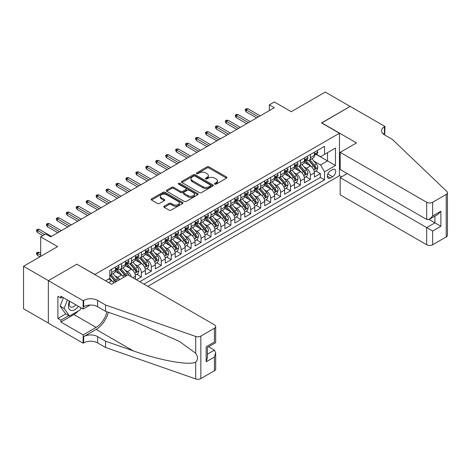 <?xml version="1.0" encoding="UTF-8"?>
<svg xmlns="http://www.w3.org/2000/svg" width="471" height="471" viewBox="0 0 471 471"><rect width="100%" height="100%" fill="white"/><g stroke="black" fill="none" stroke-linecap="round" stroke-linejoin="round"><path stroke-width="0.71" d="M214.805 184.126A0.966 0.559 0 0 0 216.171 184.126L226.539 178.138A1.378 0.795 0 0 0 226.94 177.573A1.378 0.795 0 0 0 226.539 177.008L208.971 166.869A1.378 0.795 0 0 0 207.022 166.869L196.654 172.857A0.966 0.559 0 0 0 196.372 173.251A0.966 0.559 0 0 0 196.654 173.646A0.966 0.559 0 0 0 198.02 173.646L199.363 172.869A4.416 2.549 0 0 1 205.609 172.869L207.069 173.717A4.416 2.549 0 0 1 208.365 175.518A4.416 2.549 0 0 1 207.069 177.32L205.727 178.097A0.966 0.559 0 0 0 205.444 178.491A0.966 0.559 0 0 0 205.727 178.886A0.966 0.559 0 0 0 207.093 178.886L208.435 178.109A4.416 2.549 0 0 1 214.682 178.109L216.148 178.956A4.416 2.549 0 0 1 217.437 180.758A4.416 2.549 0 0 1 216.148 182.56L214.805 183.337A0.966 0.559 0 0 0 214.523 183.731A0.966 0.559 0 0 0 214.805 184.126L214.805 183.337M164.185 206.192A1.378 0.795 0 0 0 163.778 206.757A1.378 0.795 0 0 0 164.185 207.322L169.113 210.166A1.378 0.795 0 0 0 171.061 210.166L182.577 203.519A1.378 0.795 0 0 0 182.983 202.954A1.378 0.795 0 0 0 182.577 202.389L165.009 192.25A1.378 0.795 0 0 0 163.06 192.25L151.544 198.897A1.378 0.795 0 0 0 151.144 199.463A1.378 0.795 0 0 0 151.544 200.022L157.497 203.46A1.378 0.795 0 0 0 159.451 203.46L164.379 200.617A1.378 0.795 0 0 0 164.779 200.051A1.378 0.795 0 0 0 164.379 199.492L161.423 197.785A3.691 2.131 0 0 1 160.346 196.277A3.691 2.131 0 0 1 162.625 194.311A3.691 2.131 0 0 1 166.646 194.77L178.209 201.447A3.691 2.131 0 0 1 179.292 202.954A3.691 2.131 0 0 1 177.014 204.92A3.691 2.131 0 0 1 172.987 204.461L171.061 203.348A1.378 0.795 0 0 0 169.113 203.348L164.185 206.192L164.185 207.322M76.985 264.29L94.883 274.452L339.444 133.252L321.546 122.919L350.13 106.417L325.278 92.069L291.225 111.727L274.328 101.971L269.353 104.839L274.328 107.712L50.638 236.854L45.669 233.987L40.7 236.854L40.7 256.371M76.985 264.119L48.401 280.622L23.55 266.268L57.597 246.61L40.7 236.854M199.457 192.645A1.378 0.795 0 0 0 201.411 192.645L212.927 185.998A1.378 0.795 0 0 0 213.328 185.433A1.378 0.795 0 0 0 212.927 184.868L195.359 174.729A1.378 0.795 0 0 0 193.41 174.729L181.894 181.376A1.378 0.795 0 0 0 181.488 181.941A1.378 0.795 0 0 0 181.894 182.501L199.457 192.645M178.915 184.332A0.966 0.559 0 0 1 179.893 184.467L179.893 183.319L197.749 193.628A1.378 0.795 0 0 1 198.156 194.193A1.378 0.795 0 0 1 197.749 194.758L186.233 201.405A1.378 0.795 0 0 1 184.285 201.405L166.722 191.261L166.722 190.137A1.378 0.795 0 0 0 166.316 190.702A1.378 0.795 0 0 0 166.722 191.261M166.722 190.137L171.65 187.293A1.378 0.795 0 0 1 173.599 187.293L180.723 191.403A1.378 0.795 0 0 0 182.671 191.403L185.945 189.519A1.378 0.795 0 0 0 186.345 188.953A1.378 0.795 0 0 0 185.945 188.388L178.527 184.108A0.966 0.559 0 0 1 178.244 183.714A0.966 0.559 0 0 1 178.839 183.201A0.966 0.559 0 0 1 179.893 183.319M48.354 323.065L23.55 308.746L23.55 266.268M136.437 279.786L141.406 276.919L136.884 274.305M134.936 264.396L137.432 265.838A5.623 3.244 60 0 1 141.406 272.727L145.386 270.431L145.386 274.622L151.35 271.178L146.822 268.564M144.874 258.661L147.37 260.098A5.623 3.244 60 0 1 151.35 266.986L155.324 264.69L155.324 268.882L161.288 265.438L156.766 262.824M154.818 252.921L157.314 254.358A5.623 3.244 60 0 1 161.288 261.246L165.268 258.95L165.268 263.142L171.232 259.698L166.71 257.089M164.762 247.181L167.252 248.623A5.623 3.244 60 0 1 171.232 255.506L175.206 253.21L175.206 257.401L181.176 253.957L176.649 251.349M174.7 241.44L177.196 242.883A5.623 3.244 60 0 1 181.176 249.771L185.15 247.475L185.15 251.661L191.114 248.217L186.593 245.609M184.644 235.7L187.14 237.143A5.623 3.244 60 0 1 191.114 244.031L195.094 241.735L195.094 245.921L201.058 242.477L196.531 239.869M194.582 229.96L197.078 231.402A5.623 3.244 60 0 1 201.058 238.291L205.032 235.995L205.032 240.181L210.996 236.742L206.475 234.128M204.526 224.22L207.022 225.662A5.623 3.244 60 0 1 210.996 232.55L214.976 230.254L214.976 234.446L220.94 231.002L216.419 228.388M214.464 218.479L216.96 219.922A5.623 3.244 60 0 1 220.94 226.81L224.914 224.514L224.914 228.706L230.878 225.262L226.357 222.648M224.408 212.739L226.904 214.181A5.623 3.244 60 0 1 230.878 221.07L234.858 218.774L234.858 222.966L240.822 219.521L236.301 216.907M234.352 207.005L236.848 208.441A5.623 3.244 60 0 1 240.822 215.329L244.796 213.033L244.796 217.225L250.766 213.781L246.239 211.167M244.29 201.264L246.786 202.701A5.623 3.244 60 0 1 250.766 209.589L254.74 207.293L254.74 211.485L260.704 208.041L256.183 205.427M254.234 195.524L256.73 196.966A5.623 3.244 60 0 1 260.704 203.849L264.684 201.553L264.684 205.745L270.648 202.3L266.121 199.692M264.172 189.784L266.668 191.226A5.623 3.244 60 0 1 270.648 198.108L274.622 195.818L274.622 200.004L280.586 196.56L276.065 193.952M274.116 184.043L276.612 185.486A5.623 3.244 60 0 1 280.586 192.374L284.566 190.078L284.566 194.264L290.53 190.82L286.009 188.212M284.06 178.303L286.551 179.745A5.623 3.244 60 0 1 290.53 186.634L294.505 184.338L294.505 188.524L300.474 185.079L295.947 182.471M293.998 172.563L296.495 174.005A5.623 3.244 60 0 1 300.474 180.893L304.449 178.597L304.449 182.789L310.413 179.345L310.413 175.153A5.623 3.244 -120 0 0 306.438 168.265L303.942 166.822M305.891 176.731L310.413 179.345M113.911 282.977A5.623 3.244 -120 0 0 111.58 280.763L108.601 279.038M123.849 277.236A5.623 3.244 -120 0 0 121.524 275.023L115.377 271.473M119.875 279.533A5.623 3.244 60 0 0 117.55 277.319L115.054 275.876M135.442 279.215L135.442 276.171A5.623 3.244 -120 0 0 131.468 269.282L125.315 265.732M131.232 276.783A5.623 3.244 60 0 0 127.488 271.579L124.992 270.136M145.386 270.431A5.623 3.244 -120 0 0 141.406 263.542L135.259 259.992M155.324 264.69A5.623 3.244 -120 0 0 151.35 257.802L145.198 254.252M165.268 258.95A5.623 3.244 -120 0 0 161.288 252.062L155.142 248.517M175.206 253.21A5.623 3.244 -120 0 0 171.232 246.327L165.085 242.777M185.15 247.475A5.623 3.244 -120 0 0 181.176 240.587L175.024 237.037M195.094 241.735A5.623 3.244 -120 0 0 191.114 234.846L184.968 231.296M205.032 235.995A5.623 3.244 -120 0 0 201.058 229.106L194.906 225.556M214.976 230.254A5.623 3.244 -120 0 0 210.996 223.366L204.85 219.816M224.914 224.514A5.623 3.244 -120 0 0 220.94 217.626L214.794 214.075M234.858 218.774A5.623 3.244 -120 0 0 230.878 211.885L224.732 208.335M244.796 213.033A5.623 3.244 -120 0 0 240.822 206.145L234.676 202.595M254.74 207.293A5.623 3.244 -120 0 0 250.766 200.405L244.614 196.86M264.684 201.553A5.623 3.244 -120 0 0 260.704 194.67L254.558 191.12M274.622 195.818A5.623 3.244 -120 0 0 270.648 188.93L264.496 185.38M284.566 190.078A5.623 3.244 -120 0 0 280.586 183.19L274.44 179.639M294.505 184.338A5.623 3.244 -120 0 0 290.53 177.449L284.384 173.899M304.449 178.597A5.623 3.244 -120 0 0 300.474 171.709L294.322 168.159M332.585 169.584L330.395 170.849A4.357 2.514 120 0 0 327.551 174.688A4.357 2.514 120 0 0 328.216 178.179A4.357 2.514 120 0 0 330.395 177.967L332.585 176.702A4.357 2.514 120 0 0 335.429 172.863A4.357 2.514 120 0 0 334.763 169.372A4.357 2.514 120 0 0 332.585 169.584M147.817 286.356L339.444 175.724L339.444 133.252M143.943 284.119L324.531 179.857L324.531 171.821L320.551 164.938L313.88 161.082M105.569 280.793L109.79 278.349L109.79 270.319L324.531 146.34L324.531 154.376L335.464 148.059L335.464 165.509L324.531 171.821M117.497 269.023L117.55 269.053A5.623 3.244 60 0 0 120.358 269.33L124.338 267.039A5.623 3.244 -120 0 0 125.498 264.461L125.498 261.246M127.435 263.283L127.488 263.313A5.623 3.244 60 0 0 130.302 263.595L134.276 261.299A5.623 3.244 -120 0 0 135.442 258.72L135.442 255.506M137.379 257.543L137.432 257.572A5.623 3.244 60 0 0 140.24 257.855L144.22 255.559A5.623 3.244 -120 0 0 145.386 252.98L145.386 249.765M147.317 251.802L147.37 251.832A5.623 3.244 60 0 0 150.184 252.115L154.158 249.818A5.623 3.244 -120 0 0 155.324 247.246L155.324 244.031M157.261 246.062L157.314 246.097A5.623 3.244 60 0 0 160.128 246.374L164.102 244.078A5.623 3.244 -120 0 0 165.268 241.505L165.268 238.291M167.205 240.328L167.252 240.357A5.623 3.244 60 0 0 170.066 240.634L174.046 238.338A5.623 3.244 -120 0 0 175.206 235.765L175.206 232.55M177.143 234.587L177.196 234.617A5.623 3.244 60 0 0 180.01 234.894L183.984 232.597A5.623 3.244 -120 0 0 185.15 230.025L185.15 226.81M187.087 228.847L187.14 228.877A5.623 3.244 60 0 0 189.948 229.153L193.928 226.857A5.623 3.244 -120 0 0 195.094 224.284L195.094 221.07M197.025 223.107L197.078 223.136A5.623 3.244 60 0 0 199.892 223.413L203.866 221.117A5.623 3.244 -120 0 0 205.032 218.544L205.032 215.329M206.969 217.367L207.022 217.396A5.623 3.244 60 0 0 209.83 217.673L213.81 215.377A5.623 3.244 -120 0 0 214.976 212.804L214.976 209.589M216.913 211.626L216.96 211.656A5.623 3.244 60 0 0 219.774 211.938L223.749 209.642A5.623 3.244 -120 0 0 224.914 207.063L224.914 203.849M226.851 205.886L226.904 205.915A5.623 3.244 60 0 0 229.718 206.198L233.693 203.902A5.623 3.244 -120 0 0 234.858 201.323L234.858 198.108M236.795 200.146L236.848 200.175A5.623 3.244 60 0 0 239.657 200.458L243.637 198.161A5.623 3.244 -120 0 0 244.796 195.583L244.796 192.374M246.733 194.405L246.786 194.441A5.623 3.244 60 0 0 249.601 194.717L253.575 192.421A5.623 3.244 -120 0 0 254.74 189.848L254.74 186.634M256.677 188.671L256.73 188.7A5.623 3.244 60 0 0 259.539 188.977L263.519 186.681A5.623 3.244 -120 0 0 264.684 184.108L264.684 180.893M266.615 182.931L266.668 182.96A5.623 3.244 60 0 0 269.483 183.237L273.457 180.941A5.623 3.244 -120 0 0 274.622 178.368L274.622 175.153M276.559 177.19L276.612 177.22A5.623 3.244 60 0 0 279.427 177.496L283.401 175.2A5.623 3.244 -120 0 0 284.566 172.627L284.566 169.413M286.503 171.45L286.551 171.479A5.623 3.244 60 0 0 289.365 171.756L293.345 169.46A5.623 3.244 -120 0 0 294.505 166.887L294.505 163.672M296.442 165.71L296.495 165.739A5.623 3.244 60 0 0 299.309 166.016L303.283 163.72A5.623 3.244 -120 0 0 304.449 161.147L304.449 157.932M139.769 281.711L320.357 177.449L320.357 173.605L314.392 177.049L314.392 172.857A5.623 3.244 -120 0 0 310.413 165.969L304.266 162.418M306.385 159.969L306.438 159.999A5.623 3.244 -120 0 0 309.247 160.275A5.623 3.244 -120 0 0 310.413 157.703L310.413 154.488M309.247 160.275L313.227 157.985A5.623 3.244 -120 0 0 314.392 155.406L314.392 152.192M111.58 269.282L111.58 272.497A5.623 3.244 60 0 1 110.42 275.07A5.623 3.244 60 0 1 109.79 275.3M110.42 275.07L114.394 272.774A5.623 3.244 -120 0 0 115.56 270.201L115.56 266.986M121.524 263.542L121.524 266.757A5.623 3.244 60 0 1 120.358 269.33M131.468 257.802L131.468 261.016A5.623 3.244 60 0 1 130.302 263.595M141.406 252.062L141.406 255.276A5.623 3.244 60 0 1 140.24 257.855M151.35 246.327L151.35 249.542A5.623 3.244 60 0 1 150.184 252.115M161.288 240.587L161.288 243.801A5.623 3.244 60 0 1 160.128 246.374M171.232 234.846L171.232 238.061A5.623 3.244 60 0 1 170.066 240.634M181.176 229.106L181.176 232.321A5.623 3.244 60 0 1 180.01 234.894M191.114 223.366L191.114 226.58A5.623 3.244 60 0 1 189.948 229.153M201.058 217.626L201.058 220.84A5.623 3.244 60 0 1 199.892 223.413M210.996 211.885L210.996 215.1A5.623 3.244 60 0 1 209.83 217.673M220.94 206.145L220.94 209.36A5.623 3.244 60 0 1 219.774 211.938M230.878 200.405L230.878 203.619A5.623 3.244 60 0 1 229.718 206.198M240.822 194.664L240.822 197.879A5.623 3.244 60 0 1 239.657 200.458M250.766 188.93L250.766 192.144A5.623 3.244 60 0 1 249.601 194.717M260.704 183.19L260.704 186.404A5.623 3.244 60 0 1 259.539 188.977M270.648 177.449L270.648 180.664A5.623 3.244 60 0 1 269.483 183.237M280.586 171.709L280.586 174.924A5.623 3.244 60 0 1 279.427 177.496M290.53 165.969L290.53 169.183A5.623 3.244 60 0 1 289.365 171.756M300.474 160.228L300.474 163.443A5.623 3.244 60 0 1 299.309 166.016M300.474 180.893L300.474 185.079M290.53 186.634L290.53 190.82M280.586 192.374L280.586 196.56M270.648 198.108L270.648 202.3M260.704 203.849L260.704 208.041M250.766 209.589L250.766 213.781M240.822 215.329L240.822 219.521M230.878 221.07L230.878 225.262M220.94 226.81L220.94 231.002M210.996 232.55L210.996 236.742M201.058 238.291L201.058 242.477M191.114 244.031L191.114 248.217M181.176 249.771L181.176 253.957M171.232 255.506L171.232 259.698M161.288 261.246L161.288 265.438M151.35 266.986L151.35 271.178M141.406 272.727L141.406 276.919M320.551 164.938L327.51 160.917L327.51 152.651L335.464 148.059M316.129 154.347L335.464 165.509M316.324 154.229L320.551 156.672L324.531 154.376M269.353 104.839L269.353 110.579M315.829 170.991L320.357 173.605M320.357 177.449L324.531 179.857M215.188 184.261L216.148 183.708A4.416 2.549 0 0 0 217.437 181.906L217.437 180.758M208.365 175.518L208.365 176.666A4.416 2.549 0 0 1 207.069 178.468L206.115 179.021M226.522 178.15L208.971 168.017A1.378 0.795 0 0 0 207.022 168.017L197.037 173.781M212.904 186.004L195.359 175.877A1.378 0.795 0 0 0 193.41 175.877L181.912 182.512M210.484 185.827A0.966 0.559 0 0 0 210.767 185.433A0.966 0.559 0 0 0 210.484 185.038L195.065 176.136A0.966 0.559 0 0 0 193.699 176.136L192.286 176.955A4.416 2.549 0 0 0 190.99 178.756A4.416 2.549 0 0 0 192.286 180.558L202.824 186.646A4.416 2.549 0 0 0 209.071 186.646L210.484 185.827L210.484 186.975A0.966 0.559 0 0 0 210.767 186.581L210.767 185.433M190.99 178.756L190.99 179.904A4.416 2.549 0 0 0 192.286 181.706L192.286 180.558M210.484 186.975L209.071 187.794A4.416 2.549 0 0 1 202.824 187.794L192.286 181.706M166.74 191.273L171.65 188.441L171.65 187.293M186.345 188.953L186.345 190.101A1.378 0.795 0 0 1 185.945 190.667L182.671 192.551A1.378 0.795 0 0 1 180.723 192.551L173.599 188.441A1.378 0.795 0 0 0 171.65 188.441M179.893 184.467L197.732 194.77M188.117 195.671A3.691 2.131 0 0 0 192.139 196.136A3.691 2.131 0 0 0 194.417 194.164A3.691 2.131 0 0 0 193.334 192.657L189.26 190.308A1.378 0.795 0 0 0 187.311 190.308L184.043 192.192A1.378 0.795 0 0 0 183.637 192.757A1.378 0.795 0 0 0 184.043 193.322L188.117 195.671L188.117 196.819A3.691 2.131 0 0 0 192.139 197.284A3.691 2.131 0 0 0 194.417 195.312L194.417 194.164M183.637 192.757L183.637 193.905A1.378 0.795 0 0 0 184.043 194.47L184.043 193.322M188.117 196.819L184.043 194.47M179.292 202.954L179.292 204.102A3.691 2.131 0 0 1 177.014 206.068A3.691 2.131 0 0 1 172.987 205.609L171.061 204.496A1.378 0.795 0 0 0 169.113 204.496L164.202 207.328M160.346 196.277L160.346 197.426A3.691 2.131 0 0 0 161.423 198.933L161.423 197.785M164.361 200.628L161.423 198.933M182.577 202.389L182.577 203.519L165.009 193.398A1.378 0.795 0 0 0 163.06 193.398L151.562 200.034M314.304 171.874L316.877 170.39L317.866 167.517A3.727 2.149 -120 0 0 316.418 164.02L311.879 158.762M310.966 166.334L305.773 160.323M308.01 164.585L304.996 161.094A8.925 5.152 -120 0 0 304.719 160.782M308.74 160.481L313.339 165.798A3.727 2.149 60 0 1 314.663 168.365C315.223 169.113 315.623 168.883 315.858 167.676A3.727 2.149 -120 0 0 314.528 165.109L309.989 159.852M309.011 160.393L313.951 166.11A1.896 1.095 60 0 1 314.428 166.852L315.858 167.676M314.663 168.365L314.934 168.806M317.024 150.673L317.866 152.133A3.727 2.149 60 0 1 317.095 153.781L315.211 154.877A3.727 2.149 -120 0 0 315.858 154.017L315.776 153.687M314.516 155.047L314.528 155.047A3.727 2.149 -120 0 0 315.211 154.877M315.376 153.74L315.858 154.017C315.623 153.458 315.223 153.687 314.663 154.706A3.727 2.149 60 0 1 314.392 155.236M258.42 116.896L246.192 109.837L246.192 111.904L245.297 110.467L245.297 109.319L246.192 109.837L247.981 108.801L260.21 115.86M246.192 111.904L256.63 117.927M245.297 109.319L246.292 108.742L247.981 108.801M69.472 301.163A9.137 5.275 120 0 0 71.616 310.53A9.137 5.275 120 0 0 78.433 306.338M69.779 301.34A6.258 3.615 120 0 0 70.544 306.939A6.258 3.615 120 0 0 71.462 307.222A6.258 3.615 120 0 0 75.772 304.802M81 307.816L80.217 309.836L69.484 316.035L65.504 313.739L60.141 306.103L63.414 297.666M69.484 316.035L64.115 308.399L67.388 299.962M60.141 306.103L64.115 308.399M347.245 173.575L340.186 177.649L340.186 194.811L426.679 244.749L426.679 227.587L434.933 222.818L434.933 216.095M340.186 177.649L432.643 231.031L432.643 244.749L446.214 236.913L446.214 194.435A4.215 2.437 0 0 0 447.45 192.716A4.215 2.437 0 0 0 446.844 191.456L392.378 139.422L384.43 134.83A9.844 5.681 180 0 1 381.545 130.814A9.844 5.681 180 0 1 384.43 126.793L384.972 126.481L350.177 106.393L321.699 123.008M321.699 122.837L356.494 142.925L340.186 152.339L426.679 202.271A4.215 2.437 0 0 0 432.643 202.271L446.214 194.435M384.972 126.481L384.677 134.977M339.444 175.553L341.628 176.819M340.186 152.339L340.186 169.501L426.679 219.433L426.679 202.271M447.45 192.716L447.45 235.188A4.215 2.437 180 0 1 446.214 236.913M432.643 244.749A4.215 2.437 180 0 1 426.679 244.749M383.188 133.958A9.844 5.681 180 0 1 384.43 133.081L384.43 126.793M429.063 219.433L440.897 226.263L432.643 231.031M432.643 202.271L432.643 215.989L429.664 219.139L426.679 219.433M432.643 215.989L440.897 211.226L437.912 214.376L429.664 219.139M127.935 274.881L214.429 324.813A4.215 2.437 -0 0 1 215.665 326.538A4.215 2.437 -0 0 1 214.429 328.258L200.858 336.094L200.858 378.566A4.215 2.437 180 0 1 195.695 378.931L105.569 347.486L97.615 342.894A9.844 5.681 -0 0 0 83.697 342.894L83.149 343.212L48.354 323.124L48.354 280.645L76.838 264.202L111.633 284.29L127.935 274.881M105.569 347.486L105.569 341.204L133.205 350.842C159.616 360.362 189.124 365.696 195.695 362.134C198.085 359.679 198.085 356.724 195.695 353.25L179.48 341.463L133.205 320.939L105.569 311.296L97.615 306.703A9.844 5.681 -0 0 0 83.697 306.703L83.697 300.421L83.149 300.739L48.354 280.645M105.569 311.296L105.569 305.014L97.615 300.421A9.844 5.681 -0 0 0 83.697 300.421M133.205 350.842L96.125 329.435L83.697 336.612A9.844 5.681 -0 0 1 97.615 336.612L105.569 341.204M214.429 370.73L214.429 357.012L215.665 352.856L215.665 369.011A4.215 2.437 180 0 1 214.429 370.73L200.858 378.566M195.695 353.25L195.695 336.453L105.569 305.014M78.239 310.978A15.82 9.132 -60 0 1 73.853 314.54L60.883 322.029L60.883 320.198L68.784 315.629M62.472 297.119L60.883 298.037L57.898 296.318L57.898 318.473L60.883 320.198M60.883 298.037L60.883 296.2L83.149 309.058L83.149 300.739M83.149 343.212L83.149 334.887L96.125 327.398A15.82 9.132 120 0 0 106.893 311.761M60.883 322.029L83.149 334.887M208.606 346.768L214.429 350.13L215.665 352.856M96.125 329.435A18.31 10.574 120 0 0 108.371 312.273M90.091 305.049L83.149 309.058M195.695 336.453A4.215 2.437 -0 0 0 200.858 336.094M57.898 318.473L65.805 313.91M214.429 357.012L206.174 361.781L207.411 357.624L207.411 347.457L215.665 342.688L215.665 326.538M206.174 361.781L206.174 346.738C207.788 347.669 207.788 347.669 206.174 346.738L214.429 341.975C216.036 342.906 216.036 342.906 214.429 341.975L214.429 328.258M304.366 177.614L306.933 176.13L307.928 173.257A3.727 2.149 -120 0 0 306.474 169.76L301.935 164.503M301.022 172.074L295.835 166.063M298.072 170.319L295.058 166.834A8.925 5.152 -120 0 0 294.781 166.522M298.802 166.222L303.395 171.538A3.727 2.149 60 0 1 304.725 174.105C305.285 174.853 305.679 174.623 305.915 173.416A3.727 2.149 -120 0 0 304.59 170.849L300.045 165.592M299.073 166.133L304.007 171.85A1.896 1.095 60 0 1 304.484 172.592L305.915 173.416M304.725 174.105L304.996 174.547M294.422 183.349L296.995 181.871L297.984 178.998A3.727 2.149 -120 0 0 296.536 175.5L291.991 170.243M291.084 177.814L285.891 171.803M288.128 176.06L285.114 172.574A8.925 5.152 -120 0 0 284.837 172.262M288.858 171.962L293.451 177.279A3.727 2.149 60 0 1 294.781 179.845C295.341 180.593 295.741 180.364 295.976 179.157A3.727 2.149 -120 0 0 294.646 176.59L290.107 171.332M289.129 171.874L294.063 177.591A1.896 1.095 60 0 1 294.546 178.332L295.976 179.157M294.781 179.845L295.052 180.287M284.484 189.089L287.051 187.605L288.046 184.738A3.727 2.149 -120 0 0 286.592 181.241L282.052 175.983M281.14 183.549L275.947 177.543M278.184 181.8L275.176 178.315A8.925 5.152 -120 0 0 274.899 178.003M278.914 177.697L283.513 183.019A3.727 2.149 60 0 1 284.837 185.586C285.402 186.333 285.797 186.104 286.032 184.897A3.727 2.149 -120 0 0 284.702 182.33L280.163 177.072M279.185 177.614L284.125 183.331A1.896 1.095 60 0 1 284.602 184.073L286.032 184.897M284.837 185.586L285.108 186.027M274.54 194.829L277.107 193.345L278.102 190.478A3.727 2.149 -120 0 0 276.654 186.981L272.108 181.718M271.202 189.289L266.009 183.278M268.246 187.54L265.232 184.055A8.925 5.152 -120 0 0 264.955 183.743M268.976 183.437L273.569 188.759A3.727 2.149 60 0 1 274.899 191.326C275.458 192.074 275.859 191.844 276.088 190.637A3.727 2.149 -120 0 0 274.764 188.07L270.219 182.813M269.247 183.354L274.181 189.065A1.896 1.095 60 0 1 274.664 189.813L276.088 190.637M274.899 191.326L275.17 191.768M307.08 156.413L307.928 157.873A3.727 2.149 60 0 1 307.157 159.522L305.267 160.617A3.727 2.149 -120 0 0 305.915 159.757L305.838 159.428M304.572 160.788L304.59 160.788A3.727 2.149 -120 0 0 305.267 160.617M305.438 159.481L305.915 159.757C305.679 159.198 305.285 159.428 304.725 160.446A3.727 2.149 60 0 1 304.449 160.976M248.476 122.637L236.248 115.572L236.248 117.638L235.353 116.207L235.353 115.059L236.248 115.572L238.038 114.541L250.266 121.6M236.248 117.638L246.686 123.667M235.353 115.059L236.348 114.482L238.038 114.541M297.142 162.154L297.984 163.614A3.727 2.149 60 0 1 297.213 165.262L295.323 166.357A3.727 2.149 -120 0 0 295.976 165.498L295.894 165.168M294.628 166.528L294.646 166.528A3.727 2.149 -120 0 0 295.323 166.357M295.494 165.221L295.976 165.498C295.741 164.932 295.341 165.162 294.781 166.186A3.727 2.149 60 0 1 294.505 166.716M238.538 128.371L226.31 121.312L226.31 123.378L225.415 121.948L225.415 120.8L226.31 121.312L228.099 120.282L240.328 127.341M226.31 123.378L236.748 129.407M225.415 120.8L226.41 120.223L228.099 120.282M287.198 167.894L288.046 169.354A3.727 2.149 60 0 1 287.275 171.002L285.385 172.092A3.727 2.149 -120 0 0 286.032 171.238L285.956 170.908M284.69 172.268L284.702 172.268A3.727 2.149 -120 0 0 285.385 172.092M285.55 170.955L286.032 171.238C285.797 170.673 285.402 170.902 284.837 171.927A3.727 2.149 60 0 1 284.566 172.457M228.594 134.111L216.366 127.052L216.366 129.119L215.471 127.682L215.471 126.54L216.366 127.052L218.155 126.022L230.384 133.081M216.366 129.119L226.804 135.148M215.471 126.54L216.466 125.963L218.155 126.022M277.26 173.634L278.102 175.094A3.727 2.149 60 0 1 277.331 176.743L275.441 177.832A3.727 2.149 -120 0 0 276.088 176.978L276.012 176.643M274.746 178.009L274.764 178.009A3.727 2.149 -120 0 0 275.441 177.832M275.612 176.696L276.088 176.978C275.859 176.413 275.458 176.643 274.899 177.667A3.727 2.149 60 0 1 274.622 178.197M218.65 139.852L206.428 132.793L206.428 134.859L205.533 133.423L205.533 132.274L206.428 132.793L208.211 131.762L220.44 138.821M206.428 134.859L216.86 140.888M205.533 132.274L206.522 131.703L208.211 131.762M264.596 200.569L267.169 199.086L268.164 196.219A3.727 2.149 -120 0 0 266.71 192.721L262.17 187.458M261.258 195.029L256.065 189.018M258.302 193.281L255.288 189.789A8.925 5.152 -120 0 0 255.011 189.483M259.032 189.177L263.63 194.499A3.727 2.149 60 0 1 264.955 197.066C265.514 197.814 265.915 197.585 266.15 196.378A3.727 2.149 -120 0 0 264.82 193.811L260.28 188.553M259.303 189.095L264.243 194.806A1.896 1.095 60 0 1 264.72 195.547L266.15 196.378M264.955 197.066L265.226 197.508M267.316 179.369L268.164 180.835A3.727 2.149 60 0 1 267.393 182.483L265.503 183.572A3.727 2.149 -120 0 0 266.15 182.713L266.074 182.383M264.808 183.749L264.82 183.749A3.727 2.149 -120 0 0 265.503 183.572M265.668 182.436L266.15 182.713C265.915 182.153 265.52 182.383 264.955 183.402A3.727 2.149 60 0 1 264.684 183.931M208.712 145.592L196.484 138.533L196.484 140.599L195.589 139.163L195.589 138.015L196.484 138.533L198.273 137.503L210.502 144.562M196.484 140.599L206.922 146.628M195.589 138.015L196.584 137.444L198.273 137.503M254.658 206.31L257.225 204.826L258.22 201.959A3.727 2.149 -120 0 0 256.772 198.456L252.226 193.198M251.314 200.77L246.127 194.758M248.364 199.021L245.35 195.53A8.925 5.152 -120 0 0 245.073 195.224M249.094 194.917L253.686 200.24A3.727 2.149 60 0 1 255.017 202.807C255.576 203.554 255.971 203.325 256.206 202.118A3.727 2.149 -120 0 0 254.882 199.551L250.337 194.287M249.365 194.829L254.299 200.546A1.896 1.095 60 0 1 254.776 201.288L256.206 202.118M255.017 202.807L255.288 203.248M257.372 185.109L258.22 186.575A3.727 2.149 60 0 1 257.449 188.223L255.559 189.313A3.727 2.149 -120 0 0 256.206 188.453L256.13 188.123M254.864 189.489L254.882 189.489A3.727 2.149 -120 0 0 255.559 189.313M255.729 188.176L256.206 188.453C255.977 187.894 255.576 188.123 255.017 189.142A3.727 2.149 60 0 1 254.74 189.672M198.768 151.332L186.54 144.273L186.54 146.34L185.645 144.903L185.645 143.755L186.54 144.273L188.329 143.237L200.558 150.302M186.54 146.34L196.978 152.369M185.645 143.755L186.64 143.184L188.329 143.237M244.714 212.05L247.287 210.566L248.276 207.699A3.727 2.149 -120 0 0 246.828 204.196L242.282 198.939M241.376 206.51L236.183 200.499M238.42 204.761L235.406 201.27A8.925 5.152 -120 0 0 235.129 200.958M239.15 200.658L243.743 205.98A3.727 2.149 60 0 1 245.073 208.541C245.632 209.295 246.033 209.065 246.268 207.858A3.727 2.149 -120 0 0 244.938 205.291L240.398 200.028M239.421 200.569L244.361 206.286A1.896 1.095 60 0 1 244.838 207.028L246.268 207.858M245.073 208.541L245.344 208.989M247.434 190.849L248.276 192.315A3.727 2.149 60 0 1 247.505 193.964L245.621 195.053A3.727 2.149 -120 0 0 246.268 194.193L246.186 193.864M244.926 195.23L244.938 195.23A3.727 2.149 -120 0 0 245.621 195.053M245.785 193.917L246.268 194.193C246.033 193.634 245.632 193.864 245.073 194.882A3.727 2.149 60 0 1 244.796 195.412M188.83 157.073L176.601 150.013L176.601 152.08L175.707 150.643L175.707 149.495L176.601 150.013L178.391 148.977L190.62 156.036M176.601 152.08L187.04 158.103M175.707 149.495L176.702 148.924L178.391 148.977M234.776 217.79L237.343 216.307L238.338 213.434A3.727 2.149 -120 0 0 236.884 209.936L232.344 204.679M231.432 212.25L226.239 206.239M228.476 210.502L225.468 207.01A8.925 5.152 -120 0 0 225.191 206.698M229.212 206.398L233.804 211.715A3.727 2.149 60 0 1 235.135 214.281C235.694 215.035 236.089 214.805 236.324 213.593A3.727 2.149 -120 0 0 235 211.026L230.454 205.768M229.477 206.31L234.417 212.027A1.896 1.095 60 0 1 234.894 212.768L236.324 213.593M235.135 214.281L235.406 214.723M237.49 196.59L238.338 198.055A3.727 2.149 60 0 1 237.567 199.704L235.677 200.793A3.727 2.149 -120 0 0 236.324 199.934L236.248 199.604M234.982 200.97L235 200.97A3.727 2.149 -120 0 0 235.677 200.793M235.841 199.657L236.324 199.934C236.089 199.374 235.694 199.604 235.135 200.622A3.727 2.149 60 0 1 234.858 201.152M178.886 162.813L166.657 155.754L166.657 157.82L165.763 156.384L165.763 155.236L166.657 155.754L168.447 154.718L180.676 161.777M166.657 157.82L177.096 163.843M165.763 155.236L166.758 154.659L168.447 154.718M224.832 223.531L227.399 222.047L228.394 219.174A3.727 2.149 -120 0 0 226.945 215.677L222.4 210.419M221.494 217.991L216.301 211.979M218.538 216.242L215.524 212.751A8.925 5.152 -120 0 0 215.247 212.439M219.268 212.138L223.86 217.455A3.727 2.149 60 0 1 225.191 220.022C225.75 220.775 226.151 220.546 226.386 219.333A3.727 2.149 -120 0 0 225.056 216.766L220.51 211.508M219.539 212.05L224.473 217.767A1.896 1.095 60 0 1 224.955 218.509L226.386 219.333M225.191 220.022L225.462 220.463M227.552 202.33L228.394 203.796A3.727 2.149 60 0 1 227.623 205.444L225.733 206.534A3.727 2.149 -120 0 0 226.386 205.674L226.304 205.344M225.038 206.704L225.056 206.704A3.727 2.149 -120 0 0 225.733 206.534M225.903 205.397L226.386 205.674C226.151 205.115 225.75 205.344 225.191 206.363A3.727 2.149 60 0 1 224.914 206.893M168.948 168.553L156.719 161.494L156.719 163.561L155.824 162.124L155.824 160.976L156.719 161.494L158.509 160.458L170.732 167.517M156.719 163.561L167.158 169.584M155.824 160.976L156.814 160.399L158.509 160.458M214.888 229.271L217.461 227.787L218.456 224.914A3.727 2.149 -120 0 0 217.001 221.417L212.462 216.16M211.55 223.731L206.357 217.72M208.594 221.976L205.586 218.491A8.925 5.152 -120 0 0 205.309 218.179M209.324 217.879L213.922 223.195A3.727 2.149 60 0 1 215.247 225.762C215.806 226.51 216.207 226.28 216.442 225.073A3.727 2.149 -120 0 0 215.112 222.506L210.572 217.249M209.595 217.79L214.535 223.507A1.896 1.095 60 0 1 215.011 224.249L216.442 225.073M215.247 225.762L215.518 226.204M217.608 208.07L218.456 209.53A3.727 2.149 60 0 1 217.684 211.179L215.795 212.274A3.727 2.149 -120 0 0 216.442 211.414L216.366 211.085M215.1 212.445L215.112 212.445A3.727 2.149 -120 0 0 215.795 212.274M215.959 211.138L216.442 211.414C216.207 210.855 215.812 211.085 215.247 212.103A3.727 2.149 60 0 1 214.976 212.633M159.004 174.294L146.775 167.234L146.775 169.295L145.88 167.864L145.88 166.716L146.775 167.234L148.565 166.198L160.794 173.257M146.775 169.295L157.214 175.324M145.88 166.716L146.875 166.139L148.565 166.198M204.95 235.011L207.517 233.528L208.512 230.655A3.727 2.149 -120 0 0 207.063 227.157L202.518 221.9M201.612 229.471L196.419 223.46M198.656 227.717L195.642 224.231A8.925 5.152 -120 0 0 195.365 223.919M199.386 223.619L203.978 228.935A3.727 2.149 60 0 1 205.309 231.502C205.868 232.25 206.263 232.02 206.498 230.814A3.727 2.149 -120 0 0 205.173 228.247L200.628 222.989M199.657 223.531L204.591 229.247A1.896 1.095 60 0 1 205.068 229.989L206.498 230.814M205.309 231.502L205.58 231.944M207.67 213.81L208.512 215.271A3.727 2.149 60 0 1 207.74 216.919L205.851 218.014A3.727 2.149 -120 0 0 206.498 217.155L206.422 216.825M205.156 218.185L205.173 218.185A3.727 2.149 -120 0 0 205.851 218.014M206.021 216.878L206.498 217.155C206.269 216.589 205.868 216.819 205.309 217.843A3.727 2.149 60 0 1 205.032 218.373M149.06 180.034L136.831 172.969L136.831 175.035L135.936 173.605L135.936 172.457L136.831 172.969L138.621 171.939L150.85 178.998M136.831 175.035L147.27 181.064M135.936 172.457L136.931 171.88L138.621 171.939M195.006 240.746L197.579 239.262L198.568 236.395A3.727 2.149 -120 0 0 197.119 232.898L192.58 227.64M191.668 235.212L186.475 229.2M188.712 233.457L185.698 229.972A8.925 5.152 -120 0 0 185.421 229.66M189.442 229.359L194.04 234.676A3.727 2.149 60 0 1 195.365 237.243C195.924 237.99 196.325 237.761 196.56 236.554A3.727 2.149 -120 0 0 195.23 233.987L190.69 228.729M189.713 229.271L194.653 234.988A1.896 1.095 60 0 1 195.129 235.73L196.56 236.554M195.365 237.243L195.636 237.684M197.726 219.551L198.568 221.011A3.727 2.149 60 0 1 197.796 222.659L195.912 223.749A3.727 2.149 -120 0 0 196.56 222.895L196.478 222.565M195.218 223.925L195.23 223.925A3.727 2.149 -120 0 0 195.912 223.749M196.077 222.618L196.56 222.895C196.325 222.33 195.924 222.559 195.365 223.584A3.727 2.149 60 0 1 195.094 224.114M139.122 185.768L126.893 178.709L126.893 180.776L125.998 179.345L125.998 178.197L126.893 178.709L128.683 177.679L140.911 184.738M126.893 180.776L137.332 186.804M125.998 178.197L126.993 177.62L128.683 177.679M185.068 246.486L187.635 245.002L188.63 242.135A3.727 2.149 -120 0 0 187.175 238.638L182.636 233.375M181.724 240.946L176.537 234.941M178.774 239.197L175.76 235.712A8.925 5.152 -120 0 0 175.483 235.4M179.504 235.094L184.096 240.416A3.727 2.149 60 0 1 185.427 242.983C185.986 243.731 186.381 243.501 186.616 242.294A3.727 2.149 -120 0 0 185.291 239.727L180.746 234.47M179.775 235.011L184.709 240.722A1.896 1.095 60 0 1 185.185 241.47L186.616 242.294M185.427 242.983L185.698 243.425M187.782 225.291L188.63 226.751A3.727 2.149 60 0 1 187.858 228.4L185.968 229.489A3.727 2.149 -120 0 0 186.616 228.635L186.54 228.3M185.274 229.665L185.291 229.665A3.727 2.149 -120 0 0 185.968 229.489M186.139 228.353L186.616 228.635C186.381 228.07 185.986 228.3 185.427 229.324A3.727 2.149 60 0 1 185.15 229.854M129.178 191.509L116.949 184.449L116.949 186.516L116.054 185.079L116.054 183.931L116.949 184.449L118.739 183.419L130.967 190.478M116.949 186.516L127.388 192.545M116.054 183.931L117.049 183.36L118.739 183.419M175.124 252.226L177.691 250.743L178.686 247.876A3.727 2.149 -120 0 0 177.237 244.378L172.692 239.115M171.785 246.686L166.593 240.675M168.83 244.938L165.816 241.452A8.925 5.152 -120 0 0 165.539 241.14M169.56 240.834L174.152 246.156A3.727 2.149 60 0 1 175.483 248.723C176.042 249.471 176.442 249.241 176.678 248.034A3.727 2.149 -120 0 0 175.347 245.468L170.808 240.21M169.831 240.752L174.765 246.463A1.896 1.095 60 0 1 175.247 247.204L176.678 248.034M175.483 248.723L175.754 249.165M177.844 231.025L178.686 232.491A3.727 2.149 60 0 1 177.914 234.14L176.024 235.229A3.727 2.149 -120 0 0 176.678 234.37L176.596 234.04M175.33 235.406L175.347 235.406A3.727 2.149 -120 0 0 176.024 235.229M176.195 234.093L176.678 234.37C176.442 233.81 176.042 234.04 175.483 235.058A3.727 2.149 60 0 1 175.206 235.594M119.24 197.249L107.011 190.19L107.011 192.256L106.116 190.82L106.116 189.672L107.011 190.19L108.801 189.159L121.029 196.219M107.011 192.256L117.45 198.285M106.116 189.672L107.111 189.101L108.801 189.159M165.186 257.967L167.753 256.483L168.748 253.616A3.727 2.149 -120 0 0 167.293 250.119L162.754 244.855M161.841 252.427L156.649 246.415M158.886 250.678L155.877 247.187A8.925 5.152 -120 0 0 155.601 246.881M159.616 246.574L164.214 251.897A3.727 2.149 60 0 1 165.539 254.464C166.104 255.211 166.499 254.982 166.734 253.775A3.727 2.149 -120 0 0 165.403 251.208L160.864 245.944M159.887 246.486L164.826 252.203A1.896 1.095 60 0 1 165.303 252.945L166.734 253.775M165.539 254.464L165.81 254.905M167.9 236.766L168.748 238.232A3.727 2.149 60 0 1 167.976 239.88L166.086 240.969A3.727 2.149 -120 0 0 166.734 240.11L166.657 239.78M165.392 241.146L165.403 241.146A3.727 2.149 -120 0 0 166.086 240.969M166.251 239.833L166.734 240.11C166.499 239.551 166.104 239.78 165.539 240.799A3.727 2.149 60 0 1 165.268 241.329M109.296 202.989L97.067 195.93L97.067 197.997L96.172 196.56L96.172 195.412L97.067 195.93L98.857 194.9L111.085 201.959M97.067 197.997L107.506 204.025M96.172 195.412L97.167 194.841L98.857 194.9M155.242 263.707L157.809 262.223L158.804 259.356A3.727 2.149 -120 0 0 157.355 255.853L152.81 250.596M151.903 258.167L146.711 252.156M148.948 256.418L145.933 252.927A8.925 5.152 -120 0 0 145.657 252.621M149.678 252.315L154.27 257.637A3.727 2.149 60 0 1 155.601 260.204C156.16 260.952 156.555 260.722 156.79 259.515A3.727 2.149 -120 0 0 155.465 256.948L150.92 251.685M149.949 252.226L154.882 257.943A1.896 1.095 60 0 1 155.365 258.685L156.79 259.515M155.601 260.204L155.872 260.646M157.962 242.506L158.804 243.972A3.727 2.149 60 0 1 158.032 245.621L156.142 246.71A3.727 2.149 -120 0 0 156.79 245.85L156.713 245.521M155.448 246.886L155.465 246.886A3.727 2.149 -120 0 0 156.142 246.71M156.313 245.574L156.79 245.85C156.56 245.291 156.16 245.521 155.601 246.539A3.727 2.149 60 0 1 155.324 247.069M99.352 208.73L87.123 201.67L87.123 203.737L86.234 202.3L86.234 201.152L87.123 201.67L88.913 200.634L101.141 207.699M87.123 203.737L97.562 209.76M86.234 201.152L87.223 200.581L88.913 200.634M145.298 269.447L147.87 267.964L148.865 265.091A3.727 2.149 -120 0 0 147.411 261.593L142.872 256.336M141.959 263.907L136.767 257.896M139.004 262.159L135.989 258.667A8.925 5.152 -120 0 0 135.713 258.355M139.734 258.055L144.332 263.377A3.727 2.149 60 0 1 145.657 265.938C146.216 266.692 146.616 266.462 146.852 265.25A3.727 2.149 -120 0 0 145.521 262.688L140.982 257.425M140.005 257.967L144.944 263.683A1.896 1.095 60 0 1 145.421 264.425L146.852 265.25M145.657 265.938L145.928 266.38M148.018 248.246L148.865 249.712A3.727 2.149 60 0 1 148.094 251.361L146.204 252.45A3.727 2.149 -120 0 0 146.852 251.591L146.775 251.261M145.51 252.627L145.521 252.627A3.727 2.149 -120 0 0 146.204 252.45M146.369 251.314L146.852 251.591C146.616 251.031 146.222 251.261 145.657 252.279A3.727 2.149 60 0 1 145.386 252.809M89.413 214.47L77.185 207.411L77.185 209.477L76.29 208.041L76.29 206.893L77.185 207.411L78.975 206.375L91.203 213.434M77.185 209.477L87.624 215.5M76.29 206.893L77.285 206.322L78.975 206.375M135.36 275.188L137.926 273.704L138.921 270.831A3.727 2.149 -120 0 0 137.473 267.334L132.928 262.076M132.015 269.647L126.829 263.636M129.066 267.899L126.051 264.408A8.925 5.152 -120 0 0 125.775 264.096M129.796 263.795L134.388 269.112A3.727 2.149 60 0 1 135.719 271.679C136.278 272.432 136.672 272.203 136.908 270.99A3.727 2.149 -120 0 0 135.583 268.423L131.038 263.165M130.067 263.707L135 269.424A1.896 1.095 60 0 1 135.477 270.166L136.908 270.99M135.719 271.679L135.989 272.12M138.074 253.987L138.921 255.453A3.727 2.149 60 0 1 138.15 257.101L136.26 258.19A3.727 2.149 -120 0 0 136.908 257.331L136.831 257.001M135.566 258.361L135.583 258.361A3.727 2.149 -120 0 0 136.26 258.19M136.431 257.054L136.908 257.331C136.678 256.772 136.278 257.001 135.719 258.02A3.727 2.149 60 0 1 135.442 258.55M79.469 220.21L67.241 213.151L67.241 215.218L66.346 213.781L66.346 212.633L67.241 213.151L69.031 212.115L81.259 219.174M67.241 215.218L77.68 221.24M66.346 212.633L67.341 212.056L69.031 212.115M128.783 275.37A3.727 2.149 -120 0 0 127.529 273.074L122.984 267.816M122.077 275.388L116.885 269.377M119.122 273.639L116.107 270.148A8.925 5.152 -120 0 0 115.831 269.836M126.593 275.653A3.727 2.149 -120 0 0 125.639 274.163L121.1 268.906M120.123 269.447L125.062 275.164A1.896 1.095 60 0 1 125.539 275.906L125.845 276.083M119.852 269.536L124.444 274.852A3.727 2.149 60 0 1 125.398 276.342M128.136 259.727L128.977 261.193A3.727 2.149 60 0 1 128.206 262.836L126.322 263.931A3.727 2.149 -120 0 0 126.97 263.071L126.887 262.741M125.627 264.101L125.639 264.101A3.727 2.149 -120 0 0 126.322 263.931M126.487 262.794L126.97 263.071C126.734 262.512 126.334 262.741 125.775 263.76A3.727 2.149 60 0 1 125.498 264.29M69.531 225.95L57.303 218.891L57.303 220.958L56.408 219.521L56.408 218.373L57.303 218.891L59.093 217.855L71.321 224.914M57.303 220.958L67.742 226.981M56.408 218.373L57.403 217.796L59.093 217.855M118.539 280.304A3.727 2.149 -120 0 0 117.585 278.814L113.046 273.557M112.133 281.128L109.755 278.373M109.178 279.374L108.795 278.926M116.655 281.393A3.727 2.149 -120 0 0 115.701 279.904L111.156 274.646M110.179 275.188L115.118 280.904A1.896 1.095 60 0 1 115.595 281.646L115.907 281.823M109.914 275.276L114.506 280.592A3.727 2.149 60 0 1 115.46 282.082M118.192 265.467L119.039 266.927A3.727 2.149 60 0 1 118.268 268.576L116.378 269.671A3.727 2.149 -120 0 0 117.026 268.811L116.949 268.482M115.683 269.842L115.701 269.842A3.727 2.149 -120 0 0 116.378 269.671M116.543 268.535L117.026 268.811C116.79 268.252 116.396 268.482 115.837 269.5A3.727 2.149 60 0 1 115.56 270.03M59.587 231.691L47.359 224.626L47.359 226.692L46.464 225.262L46.464 224.114L47.359 224.626L49.149 223.595L61.377 230.655M47.359 226.692L57.798 232.721M46.464 224.114L47.459 223.537L49.149 223.595M37.421 255.394L36.526 253.957L36.526 252.809L37.515 252.238L39.211 252.297L37.421 253.327L37.421 255.394L39.905 256.83M36.526 252.809L40.7 255.223M39.211 252.297L40.7 253.157M44.674 234.558L37.421 230.366L37.421 232.433L36.526 231.002L36.526 229.854L37.421 230.366L39.211 229.336L51.433 236.395M37.421 232.433L42.885 235.588M36.526 229.854L37.515 229.277L39.211 229.336M108.548 282.512L111.58 280.763M117.55 277.319L121.524 275.023M127.488 271.579L131.468 269.282M137.432 265.838L141.406 263.542M147.37 260.098L151.35 257.802M157.314 254.358L161.288 252.062M167.252 248.623L171.232 246.327M177.196 242.883L181.176 240.587M187.14 237.143L191.114 234.846M197.078 231.402L201.058 229.106M207.022 225.662L210.996 223.366M216.96 219.922L220.94 217.626M226.904 214.181L230.878 211.885M236.848 208.441L240.822 206.145M246.786 202.701L250.766 200.405M256.73 196.966L260.704 194.67M266.668 191.226L270.648 188.93M276.612 185.486L280.586 183.19M286.551 179.745L290.53 177.449M296.495 174.005L300.474 171.709M306.438 168.265L310.413 165.969M310.413 157.703L314.392 155.406M111.58 272.497L115.56 270.201M121.524 266.757L125.498 264.461M131.468 261.016L135.442 258.72M141.406 255.276L145.386 252.98M151.35 249.542L155.324 247.246M161.288 243.801L165.268 241.505M171.232 238.061L175.206 235.765M181.176 232.321L185.15 230.025M191.114 226.58L195.094 224.284M201.058 220.84L205.032 218.544M210.996 215.1L214.976 212.804M220.94 209.36L224.914 207.063M230.878 203.619L234.858 201.323M240.822 197.879L244.796 195.583M250.766 192.144L254.74 189.848M260.704 186.404L264.684 184.108M270.648 180.664L274.622 178.368M280.586 174.924L284.566 172.627M290.53 169.183L294.505 166.887M300.474 163.443L304.449 161.147M310.413 175.153L314.392 172.857M132.81 277.69L135.442 276.171M327.816 173.952L332.585 176.702M327.316 176.183L330.395 177.967M216.148 183.708L216.148 182.56M205.727 178.886L205.727 178.097M207.069 178.468L207.069 177.32M196.654 173.646L196.654 172.857M207.022 168.017L207.022 166.869M208.971 168.017L208.971 166.869M226.539 178.138L226.539 177.008M181.894 182.501L181.894 181.376M193.41 175.877L193.41 174.729M195.359 175.877L195.359 174.729M212.927 185.998L212.927 184.868M202.824 187.794L202.824 186.646M209.071 187.794L209.071 186.646M173.599 188.441L173.599 187.293M180.723 192.551L180.723 191.403M182.671 192.551L182.671 191.403M185.945 190.667L185.945 189.519M197.749 194.758L197.749 193.628M169.113 204.496L169.113 203.348M171.061 204.496L171.061 203.348M172.987 205.609L172.987 204.461M164.379 200.617L164.379 199.492M151.544 200.022L151.544 198.897M163.06 193.398L163.06 192.25M165.009 193.398L165.009 192.25M313.739 169.96L317.843 167.588M314.528 165.109L316.418 164.02M311.561 166.828L313.339 165.798M317.843 152.092L314.392 154.088M440.897 211.226L440.897 226.263M97.615 306.703L97.615 300.421M97.615 336.612L97.615 342.894M195.695 378.931L195.695 362.134M83.697 336.612L83.697 342.894M73.853 314.54L96.125 327.398M207.411 354.18L214.429 350.13M303.795 175.701L307.904 173.328M304.59 170.849L306.474 169.76M301.617 172.563L303.395 171.538M293.857 181.441L297.96 179.068M294.646 176.59L296.536 175.5M291.679 178.303L293.451 177.279M283.913 187.181L288.022 184.809M284.702 182.33L286.592 181.241M281.735 184.043L283.513 183.019M273.969 192.922L278.078 190.549M274.764 188.07L276.654 186.981M271.791 189.784L273.569 188.759M307.904 157.832L304.449 159.828M297.96 163.572L294.505 165.568M288.022 169.313L284.566 171.309M278.078 175.053L274.622 177.049M264.031 198.662L268.134 196.289M264.82 193.811L266.71 192.721M261.852 195.524L263.63 194.499M268.134 180.793L264.684 182.783M254.087 204.402L258.196 202.03M254.882 199.551L256.772 198.456M251.908 201.264L253.686 200.24M258.196 186.534L254.74 188.524M244.149 210.137L248.252 207.77M244.938 205.291L246.828 204.196M241.97 207.005L243.743 205.98M248.252 192.268L244.796 194.264M234.205 215.877L238.314 213.51M235 211.026L236.884 209.936M232.026 212.745L233.804 211.715M238.314 198.008L234.858 200.004M224.267 221.617L228.37 219.25M225.056 216.766L226.945 215.677M222.082 218.485L223.86 217.455M228.37 203.749L224.914 205.745M214.323 227.358L218.426 224.985M215.112 222.506L217.001 221.417M212.144 224.22L213.922 223.195M218.426 209.489L214.976 211.485M204.379 233.098L208.488 230.725M205.173 228.247L207.063 227.157M202.2 229.96L203.978 228.935M208.488 215.229L205.032 217.225M194.441 238.838L198.544 236.466M195.23 233.987L197.119 232.898M192.262 235.7L194.04 234.676M198.544 220.97L195.094 222.966M184.497 244.579L188.606 242.206M185.291 239.727L187.175 238.638M182.318 241.44L184.096 240.416M188.606 226.71L185.15 228.706M174.558 250.319L178.662 247.946M175.347 245.468L177.237 244.378M172.38 247.181L174.152 246.156M178.662 232.45L175.206 234.446M164.615 256.059L168.724 253.686M165.403 251.208L167.293 250.119M162.436 252.921L164.214 251.897M168.724 238.191L165.268 240.181M154.671 261.799L158.78 259.427M155.465 256.948L157.355 255.853M152.492 258.661L154.27 257.637M158.78 243.931L155.324 245.921M144.732 267.534L148.836 265.167M145.521 262.688L147.411 261.593M142.554 264.402L144.332 263.377M148.836 249.665L145.386 251.661M134.788 273.274L138.898 270.907M135.583 268.423L137.473 267.334M132.61 270.142L134.388 269.112M138.898 255.406L135.442 257.401M125.639 274.163L127.529 273.074M122.672 275.882L124.444 274.852M128.954 261.146L125.498 263.142M115.701 279.904L117.585 278.814M112.728 281.617L114.506 280.592M119.016 266.886L115.56 268.882"/></g></svg>
